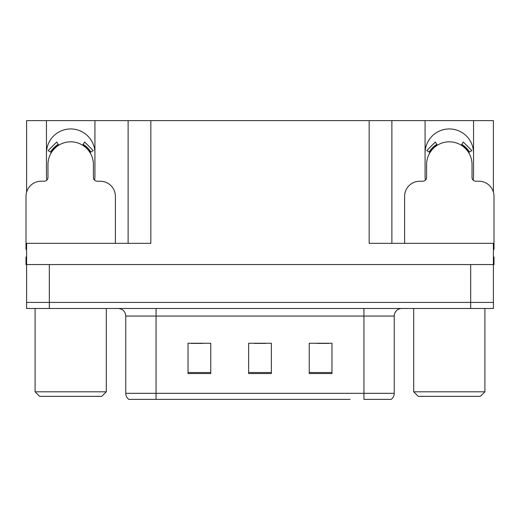 <?xml version="1.0" encoding="UTF-8"?>
<svg xmlns="http://www.w3.org/2000/svg" width="520" height="520" viewBox="0 0 520 520"><rect width="100%" height="100%" fill="white"/><g stroke="black" fill="none" stroke-linecap="round" stroke-linejoin="round"><path stroke-width="0.78" d="M473.174 180.141A24.239 24.239 0 0 0 473.544 175.916L473.544 120.614L493.396 120.614L493.396 192.127M94.562 180.141A24.239 24.239 0 0 0 94.933 175.916L94.933 120.614L128.115 120.614L128.115 243.334M46.456 153.185A24.239 24.239 0 0 1 70.694 128.947A24.239 24.239 0 0 1 94.933 153.185M128.115 120.614L369.161 120.614L369.161 243.334L493.396 243.334L493.396 264.543L26.605 264.543L26.605 302.419L49.335 302.419L26.605 302.419L26.605 308.483L49.335 308.483L49.335 302.419L470.665 302.419L49.335 302.419L49.335 264.543M26.605 256.971L26 256.971L26 264.543L26.605 264.543L26.605 243.334L150.839 243.334L150.839 120.614M46.826 180.141A24.239 24.239 0 0 1 46.456 175.916L46.456 120.614L26.605 120.614L26.605 192.127M49.335 308.483L493.396 308.483L493.396 302.419L470.665 302.419L493.396 302.419L493.396 264.543L494 264.543L494 256.971L493.396 256.971M369.161 120.614L391.885 120.614L391.885 243.334M391.885 120.614L425.068 120.614L425.068 175.916A24.239 24.239 0 0 0 425.438 180.141M473.544 120.614L425.068 120.614M46.456 120.614L94.933 120.614M473.544 153.185A24.239 24.239 0 0 0 449.306 128.947A24.239 24.239 0 0 0 425.068 153.185M390.787 399.386L363.935 399.386L363.935 393.322L394.231 393.322L394.231 316.056A7.573 7.573 0 0 1 401.81 308.483M350.149 399.386L128.798 399.386A7.573 7.573 0 0 1 125.769 393.322L125.769 316.056C125.32 311.454 122.791 308.932 118.19 308.483M331.968 373.555L331.968 343.252L309.238 343.252L309.238 373.555L331.968 373.555M210.763 373.555L210.763 343.252L188.032 343.252L188.032 373.555L210.763 373.555M271.362 373.555L271.362 343.252L248.638 343.252L248.638 373.555L271.362 373.555M363.935 399.386L388.174 399.386M125.769 393.322L156.065 393.322L156.065 399.386L145.977 399.386M191.367 343.408L202.728 343.408M317.272 343.408L328.633 343.408M254.319 343.408L265.681 343.408M115.388 243.334L115.388 196.365A15.152 15.152 0 0 0 100.237 181.22L97.208 181.22A3.79 3.79 0 0 1 93.418 177.431L93.418 164.554A22.724 22.724 0 0 0 70.694 141.823A22.724 22.724 0 0 0 47.97 164.554L47.97 177.431A3.79 3.79 0 0 1 44.181 181.22L41.152 181.22A15.152 15.152 0 0 0 26 196.365L26 249.392A15.152 15.152 0 0 1 26.605 249.405M82.667 145.236L84.663 142.012L93.23 150.585L90.012 152.581M51.376 152.581L48.159 150.585L56.725 142.012L58.721 145.236M493.396 249.405A15.152 15.152 0 0 1 494 249.392L494 196.365A15.152 15.152 0 0 0 478.849 181.22L475.82 181.22A3.79 3.79 0 0 1 472.03 177.431L472.03 164.554A22.724 22.724 0 0 0 449.306 141.823A22.724 22.724 0 0 0 426.582 164.554L426.582 177.431A3.79 3.79 0 0 1 422.793 181.22L419.763 181.22A15.152 15.152 0 0 0 404.612 196.365L404.612 243.334M461.279 145.236L463.275 142.012L471.841 150.585L468.624 152.581M429.988 152.581L426.771 150.585L435.338 142.012L437.333 145.236M39.637 396.357L35.094 391.807L106.301 391.807L101.751 396.357L39.637 396.357M418.249 396.357L413.699 391.807L484.906 391.807L480.363 396.357L418.249 396.357M470.665 264.543L470.665 308.483M363.935 308.483L363.935 316.056L125.769 316.056M394.231 316.056L363.935 316.056L363.935 393.322L156.065 393.322L156.065 308.483M271.362 372.502L248.638 372.502M210.763 372.502L188.032 372.502M331.968 372.502L309.238 372.502M90.877 152.042A23.745 23.745 0 0 0 83.2 144.372M58.188 144.372A23.745 23.745 0 0 0 50.511 152.042M90.227 152.451A22.978 22.978 0 0 0 82.797 145.022M58.591 145.022A22.978 22.978 0 0 0 51.161 152.451M469.488 152.042A23.745 23.745 0 0 0 461.812 144.372M436.8 144.372A23.745 23.745 0 0 0 429.124 152.042M468.839 152.451A22.978 22.978 0 0 0 461.409 145.022M437.203 145.022A22.978 22.978 0 0 0 429.774 152.451M391.203 399.386C393.166 397.839 394.173 395.818 394.231 393.322M106.301 308.483L106.301 391.807M35.094 308.483L35.094 391.807M484.906 308.483L484.906 391.807M413.699 308.483L413.699 391.807"/></g></svg>
